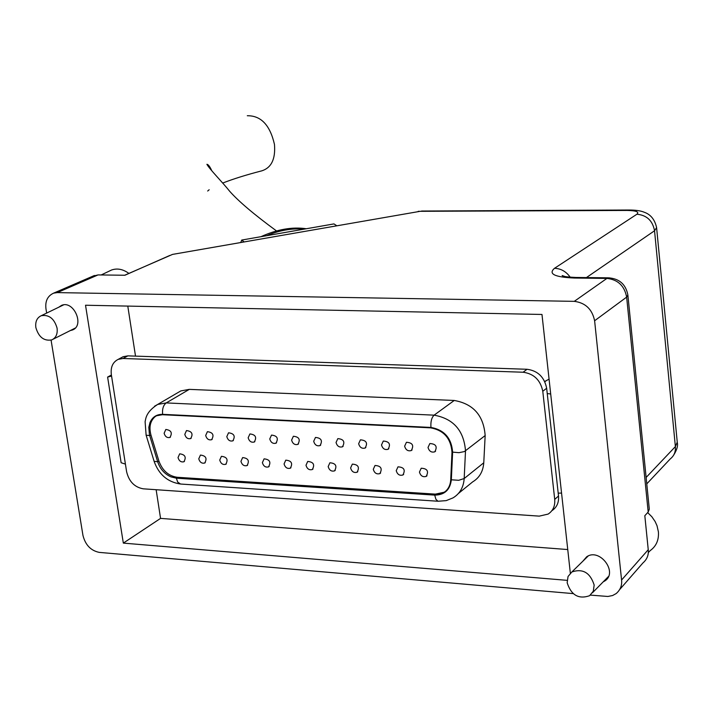 <?xml version="1.0" encoding="UTF-8"?>
<svg xmlns="http://www.w3.org/2000/svg" width="713" height="713" viewBox="0 0 713 713"><rect width="100%" height="100%" fill="white"/><g stroke="black" fill="none" stroke-linecap="round" stroke-linejoin="round"><path stroke-width="1.07" d="M222.643 183.072C233.392 178.883 246.448 174.801 261.814 170.835C271.439 167.769 275.655 158.954 274.46 144.382C270.031 125.105 260.976 115.559 247.295 115.738M127.787 306.091L135.515 356.126M156.138 489.706L160.559 518.387L567.744 549.545M544.696 381.491L549.072 379.173M111.397 375.002L107.61 377.07L121.13 462.728L125.417 464.11M570.338 573.172L541.978 314.46L85.524 305.235L123.331 543.11L567.12 580.346M160.559 518.387L123.331 543.11M92.788 276.198L98.046 274.924L124.918 275.245L169.819 255.45M627.886 295.155L649.302 509.171L648.188 512.023L644.819 515.704L648.242 549.705C648.803 554.964 647.03 559.375 642.921 562.958L619.731 589.491M240.762 242.438L241.725 240.058L333.951 223.909L336.607 225.629M648.188 512.023L626.647 297.116L594.615 320.752L621.576 580.017C622.164 585.409 620.363 589.927 616.175 593.564L612.61 595.524L607.895 596.469L590.4 595.105M573.154 593.608L99.267 552.388C90.827 550.65 85.391 544.999 82.966 535.445L51.078 340.137M594.615 320.752C592.209 309.237 585.435 302.775 574.277 301.349L57.245 292.606L53.609 293.15C47.539 295.957 44.999 301.234 45.989 308.979L46.657 313.087M603.198 581.853L604.704 581.015C618.536 572.637 599.686 547.459 586.639 556.835L582.833 561.238M70.364 330.538L72.316 330.039C84.963 325.796 73.804 300.013 61.621 305.351L58.742 307.232M173.758 254.184L419.431 211.44L172.519 254.407L124.686 275.245M418.201 211.315L627.226 210.442C636.228 210.638 639.454 211.895 636.905 214.23L554.509 268.302C560.926 268.551 566.158 271.519 570.195 277.197M627.226 210.442L628.322 210.023C635.354 209.961 640.702 210.718 644.365 212.287C650.737 214.533 654.81 219.64 656.593 227.59L654.543 230.762L586.434 277.571M656.62 227.875L677.252 442.14L675.38 446.596L654.543 230.762C652.645 220.673 646.762 215.157 636.905 214.23M241.725 240.058L244.024 241.859M647.654 512.602L651.834 516.72L655.131 521.533L657.012 525.713L658.402 531.836C658.981 539.928 656.272 546.167 650.292 550.534L648.295 552.602M646.869 536.024L648.099 548.261M109.437 271.02L111.62 269.986C117.306 268.043 123.055 269.184 128.875 273.4M57.076 328.123C54.268 318.559 49.001 314.424 41.247 315.707C36.96 317.713 35.16 321.661 35.855 327.552C38.68 337.142 43.983 341.26 51.755 339.905C55.979 337.891 57.753 333.96 57.076 328.123M594.161 585.034C590.212 572.664 582.779 568.306 571.871 571.96L568.038 576.496L567.165 582.753C571.166 595.159 578.635 599.481 589.589 595.712L593.305 591.202L594.161 585.034M550.694 393.977L547.245 393.567M558.199 493.138L561.559 493.084M111.567 376.081L107.61 377.07M551.826 510.758L551.942 510.651C556.826 507.406 559.019 502.522 558.511 496.007L546.657 388.237C544.349 377.061 537.816 370.742 527.05 369.272L127.859 355.867L123.144 356.705L121.281 357.703M542.78 391.277C540.454 380.065 533.903 373.719 523.101 372.231L122.992 358.496L118.26 359.334C112.797 362.052 110.488 367.124 111.326 374.557L126.611 471.712C128.991 481.551 134.552 487.255 143.286 488.824L539.269 516.132L548.137 514.082C553.038 510.829 555.231 505.936 554.714 499.394L542.78 391.277L546.657 388.237M458.459 493.441L472.648 481.89C479.421 477.826 483.12 471.453 483.77 462.782L485.161 435.554C483.637 415.545 473.334 403.852 454.243 400.465L189.302 389.369L180.808 390.92L177.43 392.899M170.96 476.872L175.986 478.049L434.324 494.974L443.031 493.102C447.737 490.312 450.295 485.901 450.714 479.867L451.989 452.194C450.892 438.379 443.771 430.269 430.625 427.845L162.341 414.716L156.432 415.786L152.921 418.174L150.051 422.417L148.803 427.301L149.418 434.663L157.698 461.837C160.131 469.011 164.551 474.02 170.96 476.872L176.343 478.182L434.716 495.116C444.555 495.009 450.099 489.902 451.338 479.796L452.621 452.122C451.507 438.121 444.288 429.886 430.955 427.435L162.617 414.333C156.388 414.289 152.101 417.221 149.766 423.121M155.853 416.062C150.398 420.314 148.759 426.606 150.924 434.93L158.919 461.079C162.448 470.598 168.535 475.999 177.198 477.273L435.376 494.127L444.083 492.264L445.527 491.337M396.232 470.678C397.382 474.457 399.592 475.901 402.863 475.01C405.67 469.92 404.039 467.202 397.988 466.846L396.232 470.678M419.449 472.077C420.608 475.892 422.845 477.336 426.169 476.418C428.976 471.275 427.328 468.539 421.205 468.227L419.449 472.077M373.282 469.306C374.414 473.04 376.598 474.484 379.833 473.619C382.623 468.593 381.018 465.874 375.029 465.473L373.282 469.306M350.591 467.942C351.723 471.641 353.871 473.075 357.053 472.247C359.833 467.273 358.265 464.564 352.338 464.118L350.591 467.942M262.384 462.639C263.471 466.204 265.512 467.621 268.516 466.89C271.252 462.131 269.772 459.448 264.086 458.851L262.384 462.639M284.068 463.94C285.155 467.541 287.232 468.958 290.28 468.209C293.025 463.397 291.528 460.705 285.779 460.143L284.068 463.94M305.993 465.259C307.098 468.896 309.192 470.322 312.285 469.537C315.048 464.671 313.524 461.979 307.713 461.454L305.993 465.259M328.167 466.596C329.281 470.259 331.402 471.694 334.54 470.883C337.311 465.963 335.77 463.263 329.896 462.773L328.167 466.596M240.941 461.356C242.019 464.885 244.033 466.293 247.001 465.589C249.719 460.874 248.267 458.209 242.634 457.577L240.941 461.356M219.738 460.081C220.807 463.575 222.804 464.983 225.727 464.306C228.427 459.635 226.992 456.98 221.422 456.311L219.738 460.081M198.767 458.824C199.827 462.291 201.797 463.691 204.684 463.031C207.367 458.414 205.959 455.759 200.442 455.063L198.767 458.824M178.027 457.577C179.079 461.008 181.022 462.407 183.865 461.766C186.539 457.202 185.148 454.555 179.685 453.825L178.027 457.577M428.023 447.461C429.173 451.276 431.418 452.737 434.761 451.819C437.657 446.65 436.017 443.896 429.841 443.548L428.023 447.461M404.627 446.204C405.759 449.983 407.979 451.427 411.267 450.554C414.155 445.438 412.551 442.693 406.437 442.292L404.627 446.204M164.124 433.254C165.158 436.659 167.083 438.058 169.899 437.452C172.635 432.916 171.272 430.251 165.826 429.458L164.124 433.254M291.599 440.117C292.686 443.718 294.763 445.144 297.82 444.395C300.654 439.573 299.166 436.855 293.373 436.258L291.599 440.117M381.5 444.957C382.623 448.7 384.806 450.144 388.05 449.288C390.929 444.244 389.351 441.499 383.3 441.053L381.5 444.957M358.639 443.727C359.753 447.434 361.91 448.869 365.101 448.049C367.97 443.058 366.42 440.322 360.43 439.832L358.639 443.727M336.037 442.506C337.142 446.178 339.263 447.612 342.418 446.819C345.279 441.882 343.746 439.155 337.828 438.629L336.037 442.506M313.693 441.302C314.789 444.939 316.884 446.374 319.994 445.598C322.837 440.723 321.331 437.996 315.467 437.434L313.693 441.302M184.792 434.369C185.826 437.809 187.777 439.208 190.629 438.575C193.383 433.994 192.002 431.32 186.494 430.563L184.792 434.369M269.764 438.941C270.833 442.506 272.883 443.932 275.904 443.21C278.712 438.433 277.25 435.723 271.519 435.09L269.764 438.941M248.16 437.782C249.229 441.311 251.243 442.728 254.229 442.033C257.028 437.31 255.584 434.609 249.906 433.941L248.16 437.782M226.805 436.632C227.857 440.126 229.853 441.543 232.794 440.866C235.575 436.187 234.158 433.504 228.534 432.8L226.805 436.632M205.683 435.491C206.725 438.958 208.695 440.367 211.592 439.716C214.363 435.09 212.964 432.408 207.403 431.677L205.683 435.491M98.046 274.924L57.245 292.606M574.277 301.349L606.915 278.409L574.428 278.043C554.652 277.17 548.012 273.926 554.509 268.302M621.576 580.017L648.242 549.705M646.13 477.452L675.38 446.596C675.772 451.81 674.07 455.91 670.256 458.914L646.771 483.869M421.561 211.039L629.071 210.014M576.977 277.464L574.428 278.043M564.999 276.51L562.156 275.548C562.771 276.43 567.343 277.072 575.872 277.455L608.323 277.82C619.294 278.569 625.809 284.291 627.868 295.004L626.647 297.116C624.49 285.842 617.913 279.603 606.915 278.409L609.383 277.829M304.638 229.042C291.662 228.169 279.006 230.388 266.671 235.691M523.101 372.231L527.05 369.272M122.992 358.496L127.859 355.867M554.714 499.394L558.511 496.007M154.552 406.223L157.644 404.458L166.218 402.916L434.11 415.162C453.45 418.674 463.913 430.59 465.509 450.91L464.181 478.539L483.77 462.782M451.338 479.796L458.7 480.295L464.181 478.539C463.548 487.344 459.814 493.797 452.978 497.897L446.204 500.624L437.996 501.257L435.91 499.305L434.716 495.116M452.621 452.122L458.967 452.684L464.368 451.579L485.161 435.554M430.955 427.435C430.536 421.695 431.588 417.604 434.11 415.162L454.243 400.465M162.617 414.333C162.127 408.977 163.33 405.171 166.218 402.916L189.302 389.369M149.677 435.59L146.12 435.197L145.104 421.722C145.8 418.825 145.773 412.061 157.644 404.458L180.808 390.92M157.68 461.766L154.106 461.284L146.183 435.376M176.343 478.182L177.715 482.113L180.549 484.029L437.907 501.23M158.919 461.079L157.698 461.837M177.198 477.273L175.986 478.049M150.924 434.93L149.703 435.67M435.376 494.127L434.324 494.974M276.448 230.896C254.193 214.56 238.623 201.378 229.746 191.351C222.18 181.833 209.675 169.338 206.895 164.311C208.232 164.373 209.863 166.512 211.779 170.737M209.167 189.738L207.679 191.031M607.672 577.993L604.704 581.015M73.635 329.37L72.316 330.039M53.609 293.15L94.455 275.476M677.288 442.568C678.134 445.937 676.789 450.34 673.232 455.785M306.296 228.748C292.294 226.689 277.17 229.336 260.922 236.698M111.62 269.986L101.175 274.968M53.038 339.254L75.204 328.096M41.247 315.707L63.609 304.87M592.476 592.761L608.483 576.478M571.871 571.96L588.172 556.015M544.83 381.776L546.648 380.368M118.26 359.334L123.144 356.705M154.168 461.48C158.812 474.386 167.421 481.881 179.988 483.949M444.083 492.264L443.031 493.102M212.189 439.342L211.592 439.716M233.401 440.474L232.794 440.866M254.862 441.614L254.229 442.033M276.555 442.773L275.904 443.21M191.2 438.219L190.629 438.575M320.698 445.117L319.994 445.598M343.149 446.302L342.418 446.819M365.858 447.506L365.101 448.049M388.835 448.718L388.05 449.288M298.506 443.941L297.82 444.395M170.452 437.114L169.899 437.452M412.087 449.939L411.267 450.554M435.598 451.177L434.761 451.819M184.435 461.409L183.865 461.766M205.264 462.648L204.684 463.031M226.333 463.905L225.727 464.306M247.625 465.17L247.001 465.589M335.262 470.366L334.54 470.883M312.98 469.047L312.285 469.537M290.949 467.746L290.28 468.209M269.166 466.454L268.516 466.89M357.801 471.703L357.053 472.247M380.599 473.049L379.833 473.619M426.998 475.776L426.169 476.418M403.665 474.403L402.863 475.01"/></g></svg>
